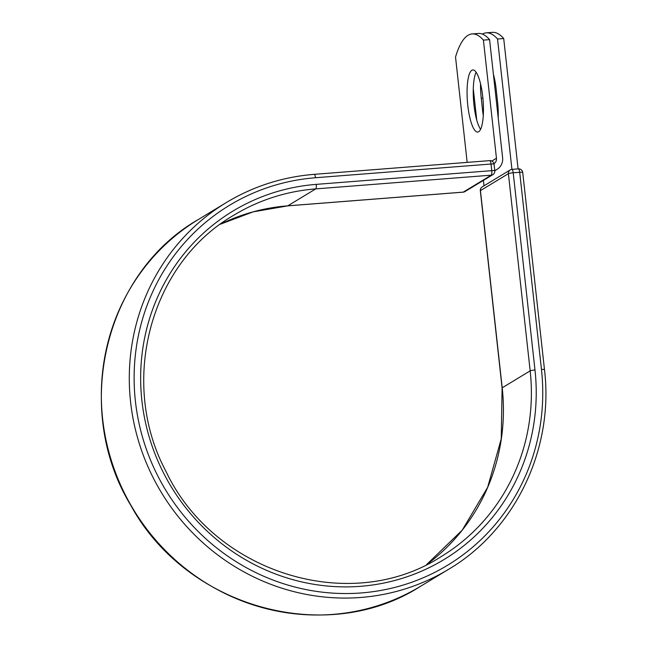 <?xml version="1.0" encoding="UTF-8"?>
<svg xmlns="http://www.w3.org/2000/svg" width="647" height="647" viewBox="0 0 647 647"><rect width="100%" height="100%" fill="white"/><g stroke="black" fill="none" stroke-linecap="round" stroke-linejoin="round"><path stroke-width="0.97" d="M493.386 74.138A31.153 7.845 85.5 0 1 496.16 89.205L497.527 101.547A31.153 7.845 85.5 0 1 498.214 117.883M471.865 70.264A31.153 7.845 -94.5 0 0 467.603 103.569A31.153 7.845 -94.5 0 0 477.688 132.061A31.153 7.845 -94.5 0 0 478.651 131.737A31.153 7.845 -94.5 0 0 482.913 98.425A31.153 7.845 -94.5 0 0 472.828 69.941A31.153 7.845 -94.5 0 0 471.865 70.264M476.111 72.213A31.153 7.845 -94.5 0 0 473.604 101.126A31.153 7.845 -94.5 0 0 480.575 129.303M489.577 39.629L483.406 40.114A133.145 33.531 -94.5 0 0 472.132 33.935L478.303 33.458A133.145 33.531 85.5 0 1 489.577 39.629L502.614 157.763A12.463 11.961 -121.2 0 1 497.05 169.36A12.463 11.961 -121.2 0 1 494.729 170.436M472.132 33.935A133.145 33.531 -94.5 0 0 455.528 57.009L467.166 162.381M483.406 40.114L496.451 158.248A6.074 5.831 -121.2 0 1 493.968 163.748M483.277 115.57A31.153 7.845 85.5 0 1 482.613 110.58L481.255 98.239A31.153 7.845 85.5 0 1 480.527 83.681M518.101 168.899L503.706 38.529L497.535 39.006A133.145 33.531 -94.5 0 0 486.269 32.835A133.145 33.531 -94.5 0 0 482.355 34.089M503.706 38.529A133.145 33.531 -94.5 0 0 492.432 32.35L486.269 32.835M518.304 168.916A3.995 1.003 85.5 0 1 518.425 168.875L511.939 169.385A3.995 3.995 0 0 0 510.184 169.951A3.995 3.833 58.8 0 1 511.817 169.425A3.995 1.003 85.5 0 1 511.939 169.385L497.535 39.006M484.005 185.81L483.406 180.384M476.75 120.099L473.281 88.696M496.451 158.248L491.857 161.03M315.518 177.739A210.429 202.026 -121.2 0 0 135.409 401.205A210.429 202.026 -121.2 0 0 361.358 592.935A210.429 202.026 -121.2 0 0 541.466 369.469A3.995 0.485 173.7 0 1 544.483 369.607C554.099 448.969 515.263 529.933 448.614 569.295A214.424 205.859 -121.2 0 1 161.426 492.61A214.424 205.859 -121.2 0 1 226.353 202.535A214.424 205.859 -121.2 0 1 314.127 174.375A3.995 1.003 85.5 0 1 314.256 174.334A3.995 1.003 85.5 0 1 315.518 177.739L491.024 164.023A3.995 1.003 -94.5 0 0 489.755 160.618A3.995 1.003 -94.5 0 0 489.633 160.658M463.026 192.135A3.995 1.003 -94.5 0 0 463.155 192.159A3.995 1.003 -94.5 0 0 463.276 192.119L287.778 205.835A3.995 1.003 85.5 0 1 287.648 205.875L253.074 211.876L220.376 224.21A199.713 191.738 -121.2 0 1 287.778 205.835L315.728 188.892A199.713 191.738 -121.2 0 0 233.979 215.119C149.958 263.329 118.352 382.353 166.004 471.445C214.125 573.234 350.431 615.402 440.987 556.711A199.713 191.738 -121.2 0 0 530.168 370.852A3.995 0.485 173.7 0 1 534.98 369.979A203.708 195.572 -121.2 0 1 360.622 586.303A203.708 195.572 -121.2 0 1 141.895 400.695A203.708 195.572 -121.2 0 1 316.254 184.371A3.995 1.003 85.5 0 1 315.728 188.892L491.235 175.175A3.995 1.003 -94.5 0 0 491.752 170.654L491.024 164.023A3.995 0.485 -6.3 0 1 494.041 164.16A3.995 3.995 0 0 0 489.755 160.618L314.256 174.334C282.626 176.898 253.333 186.304 226.353 202.535L198.394 219.479A214.424 205.859 -121.2 0 0 133.476 509.553A214.424 205.859 -121.2 0 0 420.655 586.239C326.573 646.871 186.312 607.67 130.823 505.388C72.205 409.074 104.224 273.277 198.394 219.479M316.254 184.371L491.752 170.654A3.995 0.485 -6.3 0 1 494.769 170.792L494.041 164.16M463.276 192.119L491.235 175.175A3.995 3.833 58.8 0 0 492.868 174.65L464.918 191.593A3.995 3.833 58.8 0 1 463.276 192.119M464.918 191.593A3.995 3.995 0 0 1 463.155 192.159L287.648 205.875A3.995 1.003 85.5 0 1 287.519 205.851M544.483 369.607L522.711 172.417A3.995 0.485 173.7 0 0 519.695 172.28L513.208 172.781A3.995 0.485 173.7 0 0 508.396 173.663L530.168 370.852L502.209 387.796A199.713 191.738 -121.2 0 1 426.64 564.556M502.096 387.933L480.325 190.744A3.995 0.485 173.7 0 1 480.438 190.606A3.995 3.833 58.8 0 1 482.225 186.894L510.184 169.951A3.995 3.833 58.8 0 0 508.396 173.663L480.438 190.606L502.209 387.796A3.995 0.485 173.7 0 0 502.096 387.933L501.255 438.828L487.652 487.312L462.225 530.16L426.632 564.556M541.466 369.469L519.695 172.28A3.995 1.003 85.5 0 0 518.425 168.875A3.995 3.995 0 0 1 522.711 172.417M534.98 369.979L513.208 172.781A3.995 1.003 85.5 0 0 511.939 169.385M482.613 110.58L483.446 110.516M481.255 98.239L482.88 98.109M497.05 169.36L494.769 170.743M448.614 569.295L420.655 586.239M492.868 174.65A3.995 3.995 0 0 0 494.769 170.792M482.225 186.894A3.995 3.995 0 0 0 480.325 190.744"/></g></svg>
